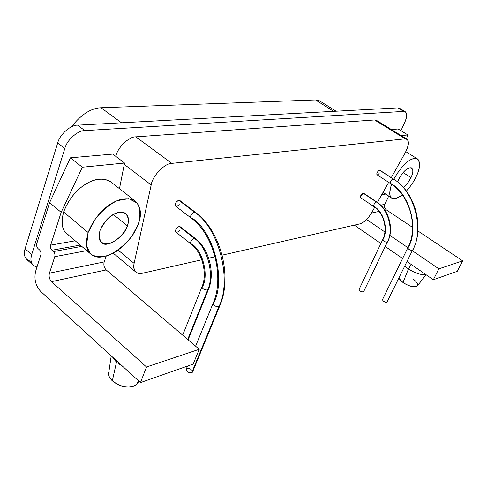 <?xml version="1.0" encoding="UTF-8"?>
<svg xmlns="http://www.w3.org/2000/svg" width="487" height="487" viewBox="0 0 487 487"><rect width="100%" height="100%" fill="white"/><g stroke="black" fill="none" stroke-linecap="round" stroke-linejoin="round"><path stroke-width="0.73" d="M363.728 291.835L363.253 292.011M362.949 292.023L362.523 291.987M362.005 291.877L361.299 291.634M360.557 291.263L359.449 290.386M359.089 289.826L359.041 289.515M382.703 239.665L359.108 289.302C359.461 290.897 360.922 291.786 363.497 291.957L387.268 242.234C384.681 241.966 383.172 241.083 382.739 239.598L383.105 239.367C388.638 229.907 383.744 211.839 374.266 206.622L373.833 206.573C373.407 204.978 374.26 203.463 376.402 202.008C374.26 203.463 373.407 204.978 373.833 206.573L360.599 197.685C360.137 196.078 360.977 194.569 363.125 193.15L376.402 202.008C388.072 208.381 394.111 230.625 387.268 242.234L363.497 291.957L387.268 242.234C394.111 230.625 388.072 208.381 376.402 202.008L363.6 193.236M387.664 241.929L387.268 242.234C384.681 241.966 383.172 241.083 382.739 239.598C388.133 229.176 383.659 212.673 373.833 206.573M387.628 242.002C394.251 229.085 388.985 209.69 376.822 202.056L363.558 193.205L363.125 193.15L360.325 196.821M187.696 339.445L207.578 290.039C204.126 289.905 202.263 288.815 201.989 286.764L202.823 286.198C208.74 274.364 202.683 251.048 191.927 244.066L190.934 243.926C190.094 241.869 191.172 239.975 194.173 238.246C191.172 239.975 190.094 241.869 190.934 243.926C202.105 252.004 207.748 273.688 201.989 286.764C202.263 288.815 204.126 289.905 207.578 290.039L187.696 339.445M208.46 289.327L207.578 290.039C214.907 275.514 207.425 246.763 194.173 238.246C207.425 246.763 214.907 275.514 207.578 290.039L208.46 289.327M195.238 238.46L194.173 238.246L195.238 238.46M188.128 339.81L208.399 289.479C215.412 273.28 208.99 248.565 195.147 238.387L180.08 226.668L179.094 226.51L194.173 238.246L179.094 226.51C176.087 228.19 175.028 230.065 175.91 232.147L190.843 243.853M387.153 302.129L386.696 302.311M386.392 302.33L385.972 302.299M385.461 302.19L384.76 301.946M384.012 301.575L382.885 300.686M382.508 300.114L382.441 299.797M407.802 247.859L382.514 299.554C382.879 301.185 384.353 302.086 386.928 302.25L412.404 250.464C409.811 250.196 408.289 249.301 407.832 247.786L408.161 247.573C419.319 229.115 409.567 193.412 390.787 183.52L390.397 183.471C389.965 181.84 390.817 180.3 392.96 178.857C390.817 180.3 389.965 181.84 390.397 183.471L377.023 174.772C376.554 173.129 377.395 171.601 379.543 170.188L392.96 178.857C413.999 189.845 424.938 229.852 412.404 250.464L386.928 302.25L412.404 250.464C424.938 229.852 413.999 189.845 392.96 178.857L379.982 170.273M390.397 183.471C409.871 195.141 418.692 227.411 407.832 247.786C408.289 249.301 409.811 250.196 412.404 250.464L412.726 250.251C424.895 227.362 415.241 192.067 393.338 178.906L393.386 178.936M393.338 178.906L379.543 170.188C378.186 170.785 377.255 172.008 376.749 173.859C376.871 175.204 377.675 175.083 379.142 173.482M192.109 372.525L191.701 372.732C185.297 373.913 184.476 365.597 191.148 369.456M191.854 370.029L192.414 372.238M187.489 366.078L186.18 369.298C186.338 371.636 188.183 372.78 191.701 372.732L218.84 306.731C215.266 306.621 213.349 305.477 213.087 303.298L213.909 302.725C226.035 279.118 213.641 231.635 191.988 218.097L191.014 217.945C190.082 215.759 191.178 213.799 194.295 212.052C191.178 213.799 190.082 215.759 191.014 217.945C213.495 233.772 224.848 277.182 213.087 303.298C213.349 305.477 215.266 306.621 218.84 306.731L191.701 372.732L192.523 372.074L219.643 306.159L218.84 306.731C232.512 280.366 218.578 227.076 194.295 212.052C218.578 227.076 232.512 280.366 218.84 306.731L219.643 306.159C232.804 276.78 220.605 230.168 195.25 212.21L194.295 212.052L195.25 212.21L179.788 200.467L178.82 200.291L194.295 212.052L178.82 200.291C175.691 201.989 174.62 203.937 175.588 206.135L190.91 217.866M405.324 152.553C409.445 144.115 409.403 139.55 405.202 138.844L171.82 163.376C164.819 163.066 152.261 176.154 151.183 184.957L134.108 263.388C133.048 270.906 135.836 274.193 142.472 273.244L201.795 259.772L141.973 273.347L138.618 273.396L136.208 272.373C133.925 270.419 133.231 267.424 134.108 263.388L118.177 250.148L134.108 263.388L151.183 184.957L124.276 164.405L151.183 184.957C152.261 176.154 164.819 163.066 171.82 163.376L135.855 136.853C129.183 136.421 117.416 147.561 115.821 156.388C117.416 147.561 129.183 136.421 135.855 136.853L171.82 163.376L405.202 138.844L406.913 139.124C409.33 141.51 408.8 145.984 405.324 152.553L391.311 177.597L405.324 152.553M208.673 258.213L215.12 256.746L208.673 258.213M222.182 255.145L360.106 223.825C364.16 222.468 368.032 218.724 371.727 212.588L374.734 207.212L371.727 212.588C368.032 218.724 364.16 222.468 360.106 223.825L222.182 255.145M377.401 202.452L388.656 182.339L377.401 202.452M179.204 204.485C177.116 206.604 175.74 206.817 175.064 205.13C175.35 202.762 176.604 201.149 178.82 200.291L180.318 201.429M179.466 230.479C177.438 232.567 176.093 232.816 175.436 231.234C175.716 228.969 176.939 227.399 179.094 226.51L180.561 227.654M406.913 139.124L376.384 120.295L374.606 119.96L405.202 138.844L374.606 119.96L135.855 136.853L374.606 119.96L376.658 120.459M138.363 380.67C137.139 385.424 133.231 387.524 126.626 386.976C117.069 387.262 104.516 375.495 109.435 371.045M111.213 355.857L108.771 372.616C108.108 375.033 109.295 377.784 112.327 380.871L116.466 362.206L122.98 366.614L116.466 362.206L112.327 380.871C122.371 388.029 130.68 388.997 137.243 383.762L138.917 381.181M116.466 362.206L112.503 357.038L116.466 362.206L117.002 361.153L116.466 362.206M80.239 245.089L51.951 250.239L53.473 251.566L81.755 246.373L53.473 251.566C54.788 252.978 55.214 254.683 54.757 256.692L86.759 250.635L54.757 256.692L49.424 273.164L104.188 261.927L106.184 256.186L104.188 261.927L49.424 273.164C48.676 276.452 49.382 279.282 51.543 281.65L106.215 269.926C104.09 267.71 103.414 265.044 104.188 261.927C103.414 265.044 104.09 267.71 106.215 269.926L51.543 281.65L146.508 366.985L199.232 349.289L106.215 269.926L199.232 349.289L146.508 366.985L140.463 382.593L193.162 364.087L199.232 349.289L193.162 364.087L140.463 382.593L40.658 291.372C35.575 285.735 33.907 279.033 35.648 271.259L40.805 254.975C41.243 252.99 40.823 251.31 39.538 249.922L38.053 248.607C36.775 247.226 36.355 245.545 36.793 243.561L49.601 202.641L70.42 157.825L112.814 154.093L70.42 157.825L82.321 167.23L124.544 163.042L112.814 154.093L124.544 163.042L119.467 188.694L124.544 163.042L82.321 167.23L70.42 157.825L49.601 202.641L61.161 212.332L82.321 167.23L61.161 212.332L49.601 202.641L36.793 243.561C36.355 245.545 36.775 247.226 38.053 248.607L39.538 249.922C40.823 251.31 41.243 252.99 40.805 254.975L35.648 271.259C33.907 279.033 35.575 285.735 40.658 291.372L140.463 382.593L146.508 366.985L51.543 281.65C49.382 279.282 48.676 276.452 49.424 273.164L54.757 256.692C55.214 254.683 54.788 252.978 53.473 251.566L51.951 250.239C50.642 248.839 50.216 247.134 50.672 245.125L61.161 212.332L50.672 245.125C50.216 247.134 50.642 248.839 51.951 250.239L80.239 245.089M413.299 279.039C419.246 284.146 419.057 286.685 412.726 286.66C406.736 285.382 402.134 282.6 398.914 278.327L402.986 282.527C409.823 286.685 414.632 287.811 417.414 285.906L426.046 274.711M408.447 269.007L402.986 282.527L408.447 269.007L404.941 266.066L408.447 269.007C415.819 273.505 421.498 275.277 425.48 274.321C421.498 275.277 415.819 273.505 408.447 269.007L411.131 264.398L408.447 269.007M381.662 194.83L385.686 194.07L381.662 194.83M384.846 204.345L388.723 196.072L384.846 204.345L380.718 205.191L384.846 204.345C384.073 206.549 384.572 208.393 386.343 209.867C384.572 208.393 384.073 206.549 384.846 204.345M371.459 213.056L379.056 211.425L371.459 213.056M384.888 210.177L386.343 209.867L384.888 210.177M462.65 260.862L417.919 230.966L462.65 260.862L438.884 268.836L462.65 260.862L457.208 271.362L462.65 260.862M412.574 227.392L386.343 209.867L412.574 227.392M366.595 219.497L384.888 231.982L366.595 219.497M389.862 235.379L407.887 247.676L389.862 235.379M412.459 250.799L438.884 268.836L433.333 279.745L457.208 271.362L433.333 279.745L407.126 261.629L433.333 279.745L438.884 268.836L412.459 250.799M402.597 258.494L385.418 246.623L402.597 258.494M380.889 243.488L354.341 225.134L380.889 243.488M407.875 134.942L398.159 128.982L391.432 129.572L398.159 128.982L407.875 134.942L406.438 138.825L407.875 134.942L401.209 135.605L407.875 134.942M393.764 179.186C402.646 164.016 410.474 157.216 417.262 158.786C420.585 162.341 420.202 168.325 416.117 176.751C413.968 181.432 410.711 186.217 406.353 191.105C410.711 186.217 413.968 181.432 416.117 176.751C420.634 168.155 421.054 157.021 414.285 158.391C407.82 159.736 400.953 166.718 393.685 179.338M402.329 194.873C397.587 198.44 394.141 199.56 391.986 198.221C389.174 196.985 389.022 192.328 391.542 184.244C387.439 198.659 391.037 202.202 402.329 194.873M411.022 177.615L407.899 182.808L403.443 187.574L407.899 182.814L411.022 177.615L403.114 172.568L411.022 177.615C413.232 173.037 413.433 169.786 411.637 167.875C407.71 167.047 403.315 171.01 398.439 179.758L397.526 181.943C401.105 174.206 404.977 169.513 409.141 167.869C413.311 167.619 413.938 170.87 411.022 177.615M336.06 111.219L319.466 100.821L315.533 99.957L101.034 107.755C91.032 108.138 81.146 114.512 71.37 126.882C81.146 114.512 91.032 108.138 101.034 107.755L315.533 99.957L320.044 101.18M315.533 99.957L333.674 111.346L315.533 99.957M101.034 107.755L121.507 122.791L101.034 107.755M31.125 261.361C25.233 260.003 23.224 255.803 25.087 248.76L57.703 142.922C59.657 134.595 70.682 124.818 77.616 125.159L397.916 107.877L399.565 108.291M404.88 122.079L400.923 130.674L404.88 122.079C407.552 115.474 407.181 111.919 403.778 111.401L405.19 111.669C407.26 113.404 407.156 116.874 404.88 122.079M405.19 111.669L399.34 108.157L397.916 107.877L403.778 111.401L397.916 107.877L77.616 125.159L84.775 130.607L403.778 111.401L84.775 130.607L77.616 125.159C70.682 124.818 59.657 134.595 57.703 142.922L64.808 148.511C66.804 140.159 77.859 130.303 84.775 130.607C77.859 130.303 66.804 140.159 64.808 148.511L57.703 142.922L25.087 248.76L31.679 254.634L64.808 148.511L31.679 254.634L25.087 248.76C23.638 253.417 24.307 257.087 27.083 259.76L33.073 265.141M36.963 267.101L33.609 265.622C30.851 262.968 30.212 259.303 31.679 254.634C29.817 261.324 31.582 265.482 36.963 267.101M75.199 240.797L50.672 245.125L75.199 240.797M68.63 234.984C62.47 231.763 60.796 224.099 63.596 211.979C68.691 199.433 75.856 190.301 85.097 184.591C94.849 178.181 103.603 177.426 111.371 182.339M134.862 200.772L110.19 181.414C95.629 173.421 72.806 187.787 63.596 211.979L88.135 232.512C97.759 208.052 120.654 193.114 134.869 200.778C140.889 206.646 142.04 214.377 138.314 223.977C135.002 233.766 127.716 242.885 116.454 251.329C104.973 257.763 96.639 258.865 91.465 254.64C86.26 251.134 85.152 243.756 88.135 232.512L63.596 211.979C60.814 223.143 62.093 230.546 67.425 234.18L90.399 253.739M138.314 223.977C140.64 216.411 140.347 209.489 137.444 203.213L128.799 198.641L117.294 200.65C110.068 204.096 102.927 209.903 95.878 218.073L88.135 232.506L86.558 245.734L90.582 253.91C94.734 256.941 100.888 257.38 109.051 255.206C118.018 250.622 125.78 244.066 132.342 235.538L138.314 223.977M127.393 225.834C124.575 232.963 119.193 238.691 111.243 243.019C101.765 245.649 98.033 241.473 100.036 230.485C105.782 218.754 113.106 212.624 122.006 212.101C127.923 213.269 129.469 219.698 127.393 225.834L113.325 214.475L127.393 225.834C129.372 220.648 128.751 216.472 125.53 213.318C117.69 209.081 105.295 217.263 100.036 230.485C98.362 236.706 98.971 240.773 101.862 242.69C106.33 248.735 125.153 236.39 127.393 225.834M182.674 335.159L201.928 286.91M195.597 346.184L213.02 303.462M113.301 253.216L135.721 271.965M417.262 158.786L405.817 151.64M383.056 192.341L391.627 197.984"/></g></svg>
